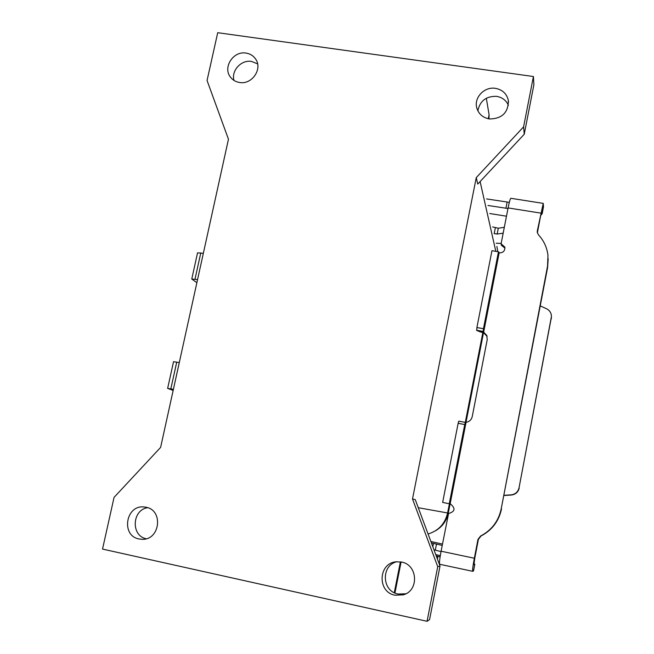 <?xml version="1.0" encoding="UTF-8"?>
<svg xmlns="http://www.w3.org/2000/svg" width="654" height="654" viewBox="0 0 654 654"><rect width="100%" height="100%" fill="white"/><g stroke="black" fill="none" stroke-linecap="round" stroke-linejoin="round"><path stroke-width="0.98" d="M504.316 227.306L498.299 228.238L492.642 226.922M501.16 243.443L496.182 243.231M494.097 233.617L497.163 234.05L503.171 233.167M504.128 495.291L511.068 494.857C515.319 494.326 517.968 491.988 519.031 487.859L551.428 316.552M540.286 305.9L546.499 308.737C549.286 310.119 550.913 312.326 551.379 315.351L551.322 318.882M519.031 487.859L551.289 317.869M519.219 488.072C518.164 492.184 515.524 494.506 511.297 495.037L504.087 495.495M441.017 551.592L433.962 549.785M442.48 544.087L430.855 541.463M431.403 542.926L442.218 545.411M146.014 507.242C163.614 510.112 160.099 540.114 142.188 539.313L139.024 538.97C120.802 535.789 125.674 504.798 143.994 506.956L146.014 507.242M401.523 562.048C417.824 564.672 419.263 590.742 403.24 594.854L394.951 595.197C377.096 592.132 378.192 563.127 396.12 561.802L401.523 562.048M396.855 561.729C380.898 565.334 381.781 591.265 398.041 594.028L405.848 593.783M495.446 88.339C502.485 89.696 506.785 93.735 508.354 100.463C508.379 112.619 502.051 118.791 489.38 118.954C482.824 117.704 478.614 114.017 476.766 107.885C473.766 97.61 484.467 86.402 495.446 88.339M508.403 105.294C506.139 100.307 502.198 97.332 496.599 96.359C486.143 96.073 479.897 100.896 477.861 110.837M246.043 53.088C250.049 53.718 253.196 55.639 255.485 58.844C262.982 68.645 252.043 84.906 239.568 82.486C235.857 81.889 232.873 80.164 230.617 77.319C222.409 67.673 233.249 50.669 246.043 53.088M257.602 63.863L251.479 61.427C241.277 59.588 231.083 70.648 233.985 80.409M474.812 564.304L473.553 570.852L472.646 571.31C472.311 570.484 472.875 566.135 474.346 558.246L477.96 539.444L480.551 536.043C491.661 530.206 498.544 521.132 501.217 508.804L547.545 266.162L547.962 255.322C546.989 247.465 543.817 240.631 538.446 234.811L537.277 232.374L537.31 230.911L543.221 203.386L510.856 198.293C510.251 198.595 509.327 201.808 508.093 207.923L501.103 243.77L501.397 245.266L504.953 248.136M501.103 243.77L504.806 247.098C505.068 250.899 503.237 252.812 499.329 252.861L498.471 251.774L491.947 250.695L476.897 327.548L476.701 330.491L484.058 333.197L487.107 336.418L486.731 335.379L487.238 339.598L472.237 416.598C471.411 419.835 469.351 421.748 466.057 422.345L465.37 422.41L464.732 424.552L458.143 423.285L458.781 421.143L465.354 422.402M501.217 508.804L547.602 267.551L548.183 258.649M537.367 232.857L540.833 214.757L542.076 209.893L542.215 213.637L540.686 215.501M543.221 203.386L543.482 206.729L542.264 213.368M506.482 216.204L489.732 213.523M486.56 198.914L509.327 202.356M487.982 205.479L507.978 208.528M501.52 508.935C498.871 521.197 492.021 530.222 480.968 536.027L478.393 539.411L474.796 558.107L473.946 564.639L474.82 564.255L473.913 563.764M472.646 571.31L439.692 564.271C439.161 563.413 439.627 559.056 441.09 551.208L448.562 513.504C455.053 511.624 455.715 508.469 450.541 504.038L442.652 502.403L458.143 423.285M498.471 251.774L483.453 328.709L483.232 331.652L486.731 335.379M499.149 252.828L483.666 332.15L484.058 333.197M450.304 503.989L442.652 502.403M440.297 555.606L435.777 554.649M436.275 555.998L440.101 556.832M439.055 563.437L439.463 563.535M449.265 503.752L464.732 424.552M533.419 76.518L217.717 32.7L207.056 80.491L228.459 139.22L160.614 447.401L114.058 497.392L102.531 549.082L427.062 621.3L437.73 566.666L412.502 498.961L476.259 177.635L523.601 126.843L533.419 76.518L533.885 84.783L524.246 134.225L523.601 126.843M488.971 118.889L489.086 114.712L486.323 98.214M476.259 177.635L477.763 184.085L524.246 134.225M412.502 498.961L415.241 499.591L440.019 566.029L437.73 566.666M428.076 534.024C438.532 530.754 445.039 523.74 447.598 512.973L449.388 503.833M465.288 422.394L482.791 332.78M427.062 621.3L429.564 619.632L440.019 566.029M147.591 507.676C132.01 509.981 130.775 535.651 146.169 538.757M497.776 251.659L496.885 246.444M483.453 332.992L465.991 422.435M450.075 503.972L448.292 513.079C446.576 520.976 442.235 526.92 435.278 530.901M196.879 282.692L191.769 279.029L197.557 279.601M203.345 253.319L197.549 252.845L191.769 279.029M173.155 390.454L167.645 388.378L173.4 389.334M179.294 362.569L173.531 361.703L167.645 388.378M495.331 227.837L494.195 233.65M498.299 228.238L497.163 234.05M432.834 546.777L433.512 543.327M435.311 550.096L436.512 543.973M547.545 266.162L547.602 267.551M537.31 230.911L537.424 232.472M543.482 206.729L542.28 212.951M507.12 202.16L505.918 208.324M540.735 213.106L508.093 207.923M483.232 331.652L498.659 252.648M483.142 331.398L476.594 330.237M483.445 331.75L479.84 331.889M483.453 328.709L476.897 327.548M466.057 422.345L450.124 503.948M441.09 551.208L474.346 558.246M480.551 536.043L480.968 536.027M477.96 539.444L478.393 539.411M473.463 570.958L474.739 564.353M437.395 559.006L437.918 556.35M449.617 503.842L465.484 422.549M465.337 422.41L458.789 421.151M418.258 507.7L447.598 512.973M480.118 181.559L495.806 251.332M448.292 513.079L447.606 512.957M394.272 592.696L400.387 561.843M489.086 114.712L488.285 118.758M200.794 252.877L195.006 279.144M176.735 362.079L170.833 388.836M403.24 594.854L405.554 593.93M508.354 100.463L508.55 102.13M255.485 58.844L255.959 59.588M504.806 247.098L504.921 247.67M394.942 593.006L401.098 561.958"/></g></svg>
